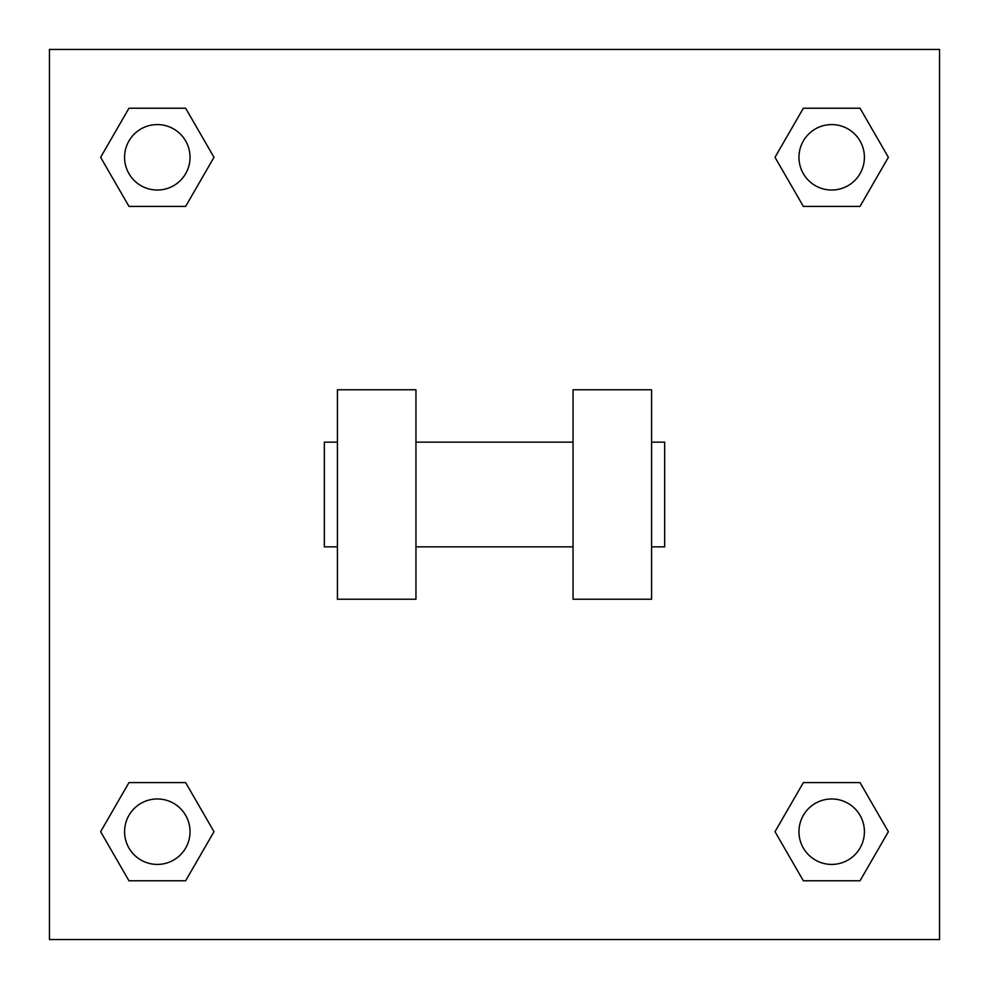 <?xml version="1.0" encoding="UTF-8"?>
<svg xmlns="http://www.w3.org/2000/svg" width="989" height="989" viewBox="0 0 989 989"><rect width="100%" height="100%" fill="white"/><g stroke="black" fill="none" stroke-linecap="round" stroke-linejoin="round"><path stroke-width="1.48" d="M775.005 831.687L803.352 782.608L860.034 782.608L888.369 831.687L860.034 880.779L803.352 880.779L775.005 831.687L803.352 782.608L860.034 782.608L803.352 782.608M860.034 880.779L803.352 880.779L860.034 880.779L888.369 831.687M864.411 831.687A32.724 32.724 0 0 0 815.332 803.352A32.724 32.724 0 0 0 815.332 860.034A32.724 32.724 0 0 0 864.411 831.687M100.631 831.687L128.966 782.608L185.648 782.608L213.995 831.687L185.648 880.779L128.966 880.779L100.631 831.687L128.966 782.608L185.648 782.608L128.966 782.608M185.648 880.779L128.966 880.779L185.648 880.779L213.995 831.687M190.036 831.687A32.724 32.724 0 0 0 140.945 803.352A32.724 32.724 0 0 0 140.945 860.034A32.724 32.724 0 0 0 190.036 831.687M775.005 157.313L803.352 108.221L860.034 108.221L888.369 157.313L860.034 206.392L803.352 206.392L775.005 157.313L803.352 108.221L860.034 108.221L803.352 108.221M860.034 206.392L803.352 206.392L860.034 206.392L888.369 157.313M864.411 157.313A32.724 32.724 0 0 0 815.332 128.966A32.724 32.724 0 0 0 815.332 185.648A32.724 32.724 0 0 0 864.411 157.313M100.631 157.313L128.966 108.221L185.648 108.221L213.995 157.313L185.648 206.392L128.966 206.392L100.631 157.313L128.966 108.221L185.648 108.221L128.966 108.221M185.648 206.392L128.966 206.392L185.648 206.392L213.995 157.313M190.036 157.313A32.724 32.724 0 0 0 140.945 128.966A32.724 32.724 0 0 0 140.945 185.648A32.724 32.724 0 0 0 190.036 157.313M939.55 49.45L939.55 939.55L49.45 939.55L49.45 49.45L939.55 49.45M573.039 389.777L573.039 599.223L651.578 599.223L651.578 389.777L573.039 389.777M415.961 599.223L415.961 389.777L337.422 389.777L337.422 599.223L415.961 599.223M651.578 546.855L664.67 546.855L664.67 442.145L651.578 442.145M337.422 442.145L324.33 442.145L324.33 546.855L337.422 546.855M573.039 442.145L415.961 442.145M573.039 546.855L415.961 546.855"/></g></svg>
